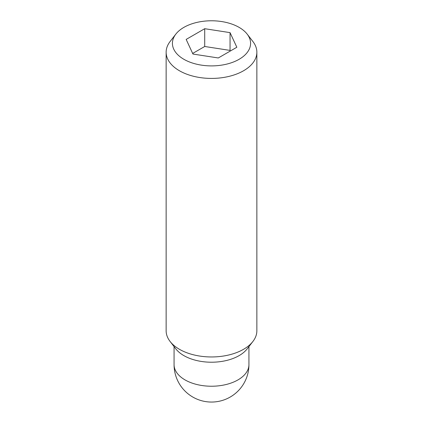 <?xml version="1.0" encoding="UTF-8"?>
<svg xmlns="http://www.w3.org/2000/svg" width="423" height="423" viewBox="0 0 423 423"><rect width="100%" height="100%" fill="white"/><g stroke="black" fill="none" stroke-linecap="round" stroke-linejoin="round"><path stroke-width="0.63" d="M175.825 34.126L170.088 41.533A45.361 26.189 0 0 0 166.139 52.225A45.361 26.189 0 0 0 179.421 70.747A45.361 26.189 0 0 0 228.859 76.426A45.361 26.189 0 0 0 256.861 52.225A45.361 26.189 0 0 0 252.912 41.533L247.175 34.126A39.08 22.562 0 0 0 239.132 27.384A39.08 22.562 0 0 0 175.825 34.126A39.08 22.562 0 0 0 183.868 59.289A39.08 22.562 0 0 0 233.66 61.922A39.08 22.562 0 0 0 247.175 34.126M166.139 52.225L166.139 330.765A45.361 26.189 0 0 0 170.088 341.456A45.361 26.189 0 0 0 179.421 349.287A45.361 26.189 0 0 0 252.912 341.456A45.361 26.189 0 0 0 256.861 330.765L256.861 52.225M170.088 341.456L175.825 348.864A39.08 22.562 0 0 0 183.868 355.611A39.08 22.562 0 0 0 247.175 348.864L252.912 341.456M230.329 51.014L230.049 50.406L204.711 46.488L192.671 53.441M230.049 32.629L236.838 47.254L218.289 57.967L192.951 54.049L186.162 39.418L204.711 28.706L230.049 32.629L230.049 50.406M204.711 28.706L204.711 46.488M248.936 364.621A37.436 21.61 180 0 1 225.824 384.586A37.436 21.61 180 0 1 185.031 379.902A37.436 21.61 180 0 1 174.065 364.621A37.436 37.436 0 0 0 192.782 397.038A37.436 37.436 0 0 0 248.936 364.621L248.936 346.59M174.065 346.59L174.065 364.621"/></g></svg>
